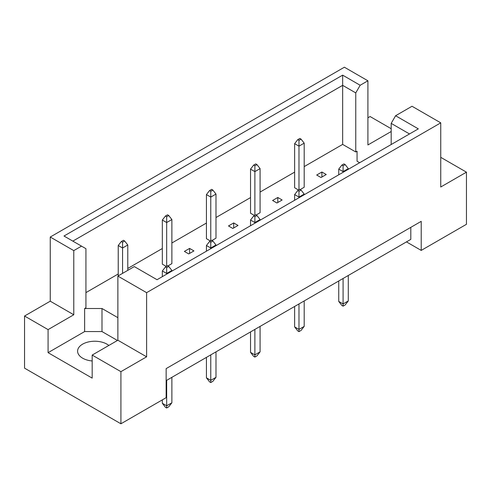 <?xml version="1.0" encoding="UTF-8"?>
<svg xmlns="http://www.w3.org/2000/svg" width="491" height="491" viewBox="0 0 491 491"><rect width="100%" height="100%" fill="white"/><g stroke="black" fill="none" stroke-linecap="round" stroke-linejoin="round"><path stroke-width="0.74" d="M92.179 360.971A17.191 9.924 180 0 1 82.629 358.178A17.191 9.924 180 0 1 77.596 351.163A17.191 9.924 180 0 1 88.208 341.994A17.191 9.924 180 0 1 106.94 344.142A17.191 9.924 180 0 1 108.842 345.449M391.18 144.532L391.18 123.376L395.593 115.741L412.017 106.259L440.752 122.848L440.752 187.003L466.45 172.169L440.752 157.335M300.197 189.563L304.187 187.255L304.187 143.145L298.982 146.152L298.982 189.864M298.982 140.34L301.063 139.137L299.848 138.437L297.767 139.64L298.982 140.34L298.982 146.152L294.637 143.648L294.637 187.758L298.632 190.066M321.028 177.533L326.239 174.526L321.9 172.022L316.689 175.029L321.028 177.533M304.187 166.609L342.65 144.403L355.76 151.971L357.061 151.216L357.061 161.244L359.645 162.736M85.931 292.618L118.227 273.972M127.777 268.454L162.331 248.507M171.881 242.996L206.435 223.043M215.985 217.531L250.533 197.585M260.083 192.067L294.637 172.12M117.877 317.677L101.993 308.508L84.63 308.508L85.931 307.753L85.931 248.685L64.002 236.024L342.65 75.148L360.167 85.262L367.912 80.794L344.387 67.212L50.248 237.03L73.773 250.613L81.518 246.138M272.585 200.488L276.93 202.998L282.135 199.99L277.796 197.48L272.585 200.488M256.093 215.027L260.083 212.72L260.083 168.609L254.878 171.617L250.533 169.113L250.533 213.223L254.528 215.524M228.487 225.952L232.826 228.456L238.031 225.449L233.691 222.945L228.487 225.952M211.989 240.486L215.985 238.184L215.985 194.074L210.774 197.081L206.435 194.571L206.435 238.681L210.424 240.989M184.383 251.417L188.722 253.921L193.933 250.913L189.587 248.409L184.383 251.417M167.885 265.95L171.881 263.642L171.881 219.538L166.67 222.546L162.331 220.036L162.331 264.146L166.32 266.453M24.55 316.026L48.075 329.608L73.773 314.768L50.248 301.186L24.55 316.026L24.55 368.152L120.915 423.788L166.148 397.673L166.148 368.606L421.217 221.343L421.217 250.41L466.45 224.301L466.45 172.169M391.18 131.52L367.912 144.949L367.912 80.794M391.18 128.71L370.085 116.533L367.912 117.785M395.593 115.741L418.32 128.863L157.034 279.71L134.307 266.588L117.877 276.077L146.613 292.667L440.752 122.848M117.447 340.484L101.993 331.56L84.63 331.56L48.075 352.667L92.179 378.125L92.179 355.073L120.915 371.662L146.613 356.822L117.877 340.232L117.877 276.077M146.613 356.822L146.613 292.667M73.773 314.768L73.773 250.613M50.248 301.186L50.248 237.03M48.075 352.667L48.075 329.608M120.915 371.662L120.915 423.788M406.462 241.891L421.217 250.41M92.179 355.073L117.877 340.232M410.801 227.358L410.801 239.387L166.148 380.635M342.65 144.403L342.65 85.336L72.821 241.118M355.76 151.971L355.76 92.903L342.65 85.336L342.65 75.148M360.167 85.262L355.76 92.903M357.061 161.244L357.061 151.216M409.5 133.957L391.18 123.376M84.63 331.56L84.63 308.508M101.993 331.56L101.993 308.508M321.9 172.022L321.9 177.03M277.796 197.48L277.796 202.495M233.691 222.945L233.691 227.959M189.587 248.409L189.587 253.417M345.167 164.602L343.952 163.896L341.865 165.099L343.08 165.805L345.167 164.602L348.291 168.609L343.08 171.617L343.08 172.298M343.08 165.805L343.08 171.617L338.741 169.113L338.741 174.802M338.741 280.987L338.741 301.437L343.08 303.947L348.291 300.94L348.291 275.476M343.08 278.483L343.08 306.151L341.865 305.451L338.741 301.437M348.291 300.94L345.167 304.948L343.08 306.151M348.291 169.291L348.291 168.609M338.741 169.113L341.865 165.099M301.063 139.137L304.187 143.145M294.637 143.648L297.767 139.64M301.063 190.06L299.848 189.36L297.767 190.563L298.982 191.263L301.063 190.06L304.187 194.074L298.982 197.081L298.982 197.763M298.982 191.263L298.982 197.081L294.637 194.571L294.637 200.267M294.637 306.452L294.637 326.902L298.982 329.406L304.187 326.398L304.187 300.94M298.982 303.947L298.982 331.615L297.767 330.909L294.637 326.902M304.187 326.398L301.063 330.412L298.982 331.615M304.187 194.755L304.187 194.074M294.637 194.571L297.767 190.563M256.959 215.524L255.743 214.825L253.663 216.028L254.878 216.727L256.959 215.524L260.083 219.538L254.878 222.546L254.878 223.227M254.878 216.727L254.878 222.546L250.533 220.036L250.533 225.731M250.533 331.916L250.533 352.366L254.878 354.87L260.083 351.863L260.083 326.398M254.878 329.406L254.878 357.074L253.663 356.374L250.533 352.366M260.083 351.863L256.959 355.871L254.878 357.074M260.083 220.22L260.083 219.538M250.533 220.036L253.663 216.028M212.855 240.989L211.639 240.289L209.559 241.492L210.774 242.192L212.855 240.989L215.985 244.997L210.774 248.004L210.774 248.685M210.774 242.192L210.774 248.004L206.435 245.5L206.435 251.196M206.435 357.374L206.435 377.825L210.774 380.335L215.985 377.327L215.985 351.863M210.774 354.87L210.774 382.538L209.559 381.838L206.435 377.825M215.985 377.327L212.855 381.335L210.774 382.538M215.985 245.678L215.985 244.997M206.435 245.5L209.559 241.492M168.751 266.453L167.535 265.748L165.455 266.951L166.67 267.656L168.751 266.453L171.881 270.461L166.67 273.469L166.67 274.15M166.67 267.656L166.67 273.469L162.331 270.964L162.331 276.654M162.331 399.883L162.331 403.289L166.67 405.799L171.881 402.792L171.881 377.327M166.67 380.335L166.67 408.003L165.455 407.303L162.331 403.289M171.881 402.792L168.751 406.8L166.67 408.003M171.881 271.142L171.881 270.461M162.331 270.964L165.455 266.951M256.959 164.602L255.743 163.896L253.663 165.099L254.878 165.805L256.959 164.602L260.083 168.609M254.878 165.805L254.878 215.328M250.533 169.113L253.663 165.099M212.855 190.06L211.639 189.36L209.559 190.563L210.774 191.263L212.855 190.06L215.985 194.074M210.774 191.263L210.774 240.786M206.435 194.571L209.559 190.563M168.751 215.524L167.535 214.825L165.455 216.028L166.67 216.727L168.751 215.524L171.881 219.538M166.67 216.727L166.67 266.251M162.331 220.036L165.455 216.028M124.653 240.989L123.437 240.289L121.351 241.492L122.566 242.192L124.653 240.989L127.777 244.997L122.566 248.004L122.566 273.37M122.566 242.192L122.566 248.004L118.227 245.5L118.227 275.874M127.777 270.363L127.777 244.997M118.227 245.5L121.351 241.492"/></g></svg>

